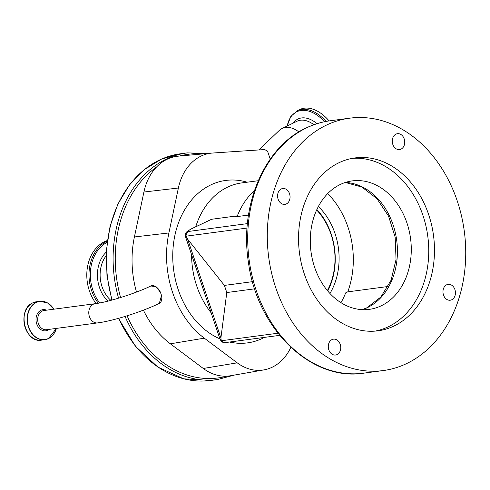 <?xml version="1.0" encoding="UTF-8"?>
<svg xmlns="http://www.w3.org/2000/svg" width="490" height="490" viewBox="0 0 490 490"><rect width="100%" height="100%" fill="white"/><g stroke="black" fill="none" stroke-linecap="round" stroke-linejoin="round"><path stroke-width="0.73" d="M159.299 303.408L161.522 295.495L160.475 292.365L156.102 286.711L150.853 285.989A9.684 5.935 -115.5 0 1 160.475 292.365M270.235 159.134L267.534 151.104L264.6 149.56L212.593 153.039A51.762 40.113 82.4 0 0 211.839 153.094A51.762 40.113 82.4 0 0 201.078 156.077A51.762 40.113 82.4 0 0 178.391 188.019L168.891 232.958A89.878 69.654 82.4 0 0 204.299 338.167L237.221 362.833A51.762 40.113 82.4 0 0 263.939 369.883A51.762 40.113 82.4 0 0 272.146 367.243A51.762 40.113 82.4 0 0 290.839 347.361M178.391 188.019L143.907 192.025L134.407 236.964A91.275 70.732 82.4 0 0 136.514 292.058M143.399 310.158A91.275 70.732 82.4 0 0 170.367 343.809L203.289 368.474A53.159 41.197 -97.6 0 0 226.968 376.149A112.816 87.428 -97.6 0 1 127.1 315.805M143.907 192.025A53.159 41.197 -97.6 0 1 156.579 166.98A53.159 41.197 -97.6 0 1 167.206 159.219A53.159 41.197 -97.6 0 1 178.262 156.157L211.839 153.094M96.132 303.561A38.422 29.774 -97.6 0 1 89.352 290.711A38.422 29.774 -97.6 0 1 107.359 240.541M263.939 369.883L230.723 375.714A53.159 41.197 -97.6 0 1 226.968 376.149M258.218 180.724L241.68 182.929A77.371 59.958 82.4 0 0 227.507 187.168A77.371 59.958 82.4 0 0 195.737 226.754M191.59 254.727A77.371 59.958 82.4 0 0 211.141 312.822M340.96 302.673A77.371 59.958 82.4 0 0 345.689 292.855L347.765 291.862A79.276 61.434 82.4 0 0 327.724 193.575M388.129 286.485L347.765 291.862M395.981 134.138A8.005 6.205 82.4 0 0 392.527 143.417A8.005 6.205 82.4 0 0 399.558 149.566A8.005 6.205 82.4 0 0 401.022 149.132A8.005 6.205 82.4 0 0 404.477 139.846A8.005 6.205 82.4 0 0 397.445 133.697A8.005 6.205 82.4 0 0 395.981 134.138M281.303 188.944A8.005 6.205 82.4 0 0 277.848 198.23A8.005 6.205 82.4 0 0 284.88 204.373A8.005 6.205 82.4 0 0 286.344 203.938A8.005 6.205 82.4 0 0 289.792 194.653A8.005 6.205 82.4 0 0 282.767 188.509A8.005 6.205 82.4 0 0 281.303 188.944M332 339.595A8.005 6.205 82.4 0 0 328.551 348.88A8.005 6.205 82.4 0 0 335.577 355.023A8.005 6.205 82.4 0 0 337.046 354.589A8.005 6.205 82.4 0 0 340.495 345.303A8.005 6.205 82.4 0 0 333.463 339.16A8.005 6.205 82.4 0 0 332 339.595M446.678 284.788A8.005 6.205 82.4 0 0 443.23 294.067A8.005 6.205 82.4 0 0 450.255 300.217A8.005 6.205 82.4 0 0 451.725 299.782A8.005 6.205 82.4 0 0 455.173 290.497A8.005 6.205 82.4 0 0 448.142 284.347A8.005 6.205 82.4 0 0 446.678 284.788M406.633 363.574A127.302 98.655 82.4 0 0 461.5 215.949A127.302 98.655 82.4 0 0 349.707 118.176A127.302 98.655 82.4 0 0 326.389 125.146A127.302 98.655 82.4 0 0 271.521 272.771A127.302 98.655 82.4 0 0 383.315 370.55A127.302 98.655 82.4 0 0 406.633 363.574M340.36 184.448A64.796 50.213 -97.6 0 1 352.23 180.896A64.796 50.213 -97.6 0 1 409.126 230.668A64.796 50.213 -97.6 0 1 381.202 305.803A64.796 50.213 -97.6 0 1 369.331 309.355A64.796 50.213 -97.6 0 1 312.436 259.584A64.796 50.213 -97.6 0 1 340.36 184.448M375.144 331.105A87.208 67.577 82.4 0 0 388.264 326.793A87.208 67.577 82.4 0 0 426.257 227.476A87.208 67.577 82.4 0 0 352.145 158.38M339.031 162.698A87.208 67.577 82.4 0 0 301.442 263.822A87.208 67.577 82.4 0 0 378.023 330.805A87.208 67.577 82.4 0 0 393.997 326.028A87.208 67.577 82.4 0 0 431.58 224.898A87.208 67.577 82.4 0 0 354.999 157.921A87.208 67.577 82.4 0 0 339.031 162.698M252.491 281.67L224.389 285.413L226.79 292.548L220.91 337.941L221.272 340.764L277.934 333.218M254.641 288.843L226.79 292.548M254.469 190.475A77.371 59.958 82.4 0 0 237.381 215.839L211.588 219.275L191.921 228.671A10.67 1.642 -18.6 0 0 188.773 231.421C186.904 232.327 186.004 233.914 186.071 236.18L187.701 239.255L224.389 285.413M279.643 335.362L225.1 342.626L223.703 342.553L221.272 340.764M248.485 215.079L235.298 216.831L237.381 215.839M329.929 293.479A61.036 47.297 82.4 0 0 318.353 206.529M327.737 290.999A60.981 47.261 82.4 0 0 316.883 209.493M327.375 290.564A59.462 46.078 82.4 0 0 316.65 210.008M191.921 228.671A4.575 2.805 -115.5 0 0 191.388 228.83L211.588 219.275M324.521 121.734A37.693 23.104 -115.5 0 0 287.238 125.979M326.052 121.434A38.422 23.551 -115.5 0 0 297.73 110.526A38.422 23.551 -115.5 0 0 297.314 110.716M329.133 120.92A38.422 23.551 -115.5 0 0 299.8 109.527L297.393 110.679M298.882 131.92A28.965 17.756 -115.5 0 0 282.099 128.466A28.965 17.756 -115.5 0 0 279.227 130.469L258.849 149.946M95.042 303.72L43.953 310.519A9.684 7.503 82.4 0 0 42.177 311.052A9.684 7.503 82.4 0 0 38.33 323.418A9.684 7.503 82.4 0 0 46.507 329.715L97.596 322.91A9.684 7.503 -97.6 0 1 89.419 316.613A9.684 7.503 -97.6 0 1 95.042 303.72C107.806 302.207 135.608 293.455 150.853 285.989M46.526 310.176A10.682 8.281 82.4 0 0 40.964 310.231A10.682 8.281 82.4 0 0 36.713 323.878A10.682 8.281 82.4 0 0 47.702 330.242A10.682 8.281 82.4 0 0 49.08 329.372M53.869 309.202A19.233 14.902 82.4 0 0 36.321 302.489A19.233 14.902 82.4 0 0 28.671 327.051A19.233 14.902 82.4 0 0 48.443 338.504A19.233 14.902 82.4 0 0 56.424 328.392M53.747 309A19.361 15.006 82.4 0 0 39.708 301.319A19.361 15.006 82.4 0 0 36.162 302.379A19.361 15.006 82.4 0 0 27.82 324.833A19.361 15.006 82.4 0 0 44.823 339.705A19.361 15.006 82.4 0 0 48.369 338.645A19.361 15.006 82.4 0 0 56.356 328.619M41.546 340.14C24.714 343.613 16.727 309.202 32.867 302.82L36.431 301.754A19.361 15.006 82.4 0 0 32.885 302.814A19.361 15.006 82.4 0 0 24.543 325.268A19.361 15.006 82.4 0 0 41.546 340.14L48.394 338.639L56.466 328.386M97.596 322.91C113.27 320.932 141.818 311.848 159.201 303.457A9.684 5.935 -115.5 0 0 161.522 295.495M168.891 232.958L134.407 236.964M204.299 338.167L170.367 343.809M120.601 297.553A112.816 87.428 -97.6 0 1 156.579 166.98M118.556 298.183A114.342 88.61 -97.6 0 1 187.131 152.898L180.449 153.787L161.498 159.109L144.219 169.663L129.446 184.914L117.876 204.122L110.06 226.356L106.367 250.543L106.961 275.533L111.812 300.113M179.505 156.047A112.816 87.428 -97.6 0 1 202.872 153.915M112.137 300.021A114.342 88.61 -97.6 0 1 180.449 153.787M110.881 300.364A28.965 22.448 -97.6 0 1 102.036 286.699A28.965 22.448 -97.6 0 1 106.128 255.829M107.965 301.111A30.57 23.692 -97.6 0 1 99.458 287.434A30.57 23.692 -97.6 0 1 106.275 252.093M99.715 302.949A37.62 29.149 -97.6 0 1 92.831 290.049A37.62 29.149 -97.6 0 1 107.126 242.342M98.276 303.212A38.422 29.774 -97.6 0 1 91.538 290.423A38.422 29.774 -97.6 0 1 107.279 241.141M234.306 375.083L217.321 379.585L210.633 380.473A114.342 88.61 -97.6 0 1 118.776 318.28M217.321 379.585A114.342 88.61 -97.6 0 1 125.048 316.442M237.221 362.833L203.289 368.474M229.565 342.032A81.946 63.504 82.4 0 0 262.438 338.4A81.946 63.504 82.4 0 0 264.447 337.39M247.132 182.2A81.946 63.504 82.4 0 0 210.786 184.92A81.946 63.504 82.4 0 0 172.927 262.352A81.946 63.504 82.4 0 0 219.9 338.86M345.389 182.445A64.796 50.213 -97.6 0 1 396.177 236.933A64.796 50.213 -97.6 0 1 367.353 307.647A64.796 50.213 -97.6 0 1 362.324 309.649M363.733 373.16C311.346 381.673 257.164 328.955 248.522 262.928C239.194 206.241 264.098 147.061 306.281 127.908C313.925 124.264 321.875 121.888 330.125 120.779A127.302 98.655 82.4 0 0 306.814 127.755A127.302 98.655 82.4 0 0 251.946 275.38A127.302 98.655 82.4 0 0 363.733 373.16L383.315 370.55M187.701 239.255L220.91 337.941M247.058 228.058L186.071 236.18M186.451 237.368A15.245 2.346 161.4 0 1 185.6 236.927L220.047 339.294A15.245 2.346 -18.6 0 0 220.898 339.735M188.773 231.421L247.425 223.612M313.894 124.736A29.045 17.805 -115.5 0 0 297.081 121.22A29.045 17.805 -115.5 0 0 297.032 121.244L282.099 128.466M317.005 123.688A30.65 18.785 -115.5 0 0 293.277 123.064M36.431 301.754L39.708 301.319L47.518 302.9L53.906 309.196M208.709 153.382L187.131 152.898M210.633 380.473L183.664 378.825L157.817 367.059L135.424 346.271L118.47 318.365M345.303 182.47L361.89 187.051L376.939 198.671L388.533 216.084L395.185 237.221L396.043 259.529L391.032 280.311L380.834 297.05L366.82 307.806L362.239 309.649M330.125 120.779L349.707 118.176M220.047 339.294C222.411 343.294 222.521 341.708 223.703 342.553M185.6 236.927C185.128 232.726 185.336 232.389 191.388 228.83M297.73 110.526L290.827 116.4L287.097 126.046"/></g></svg>
